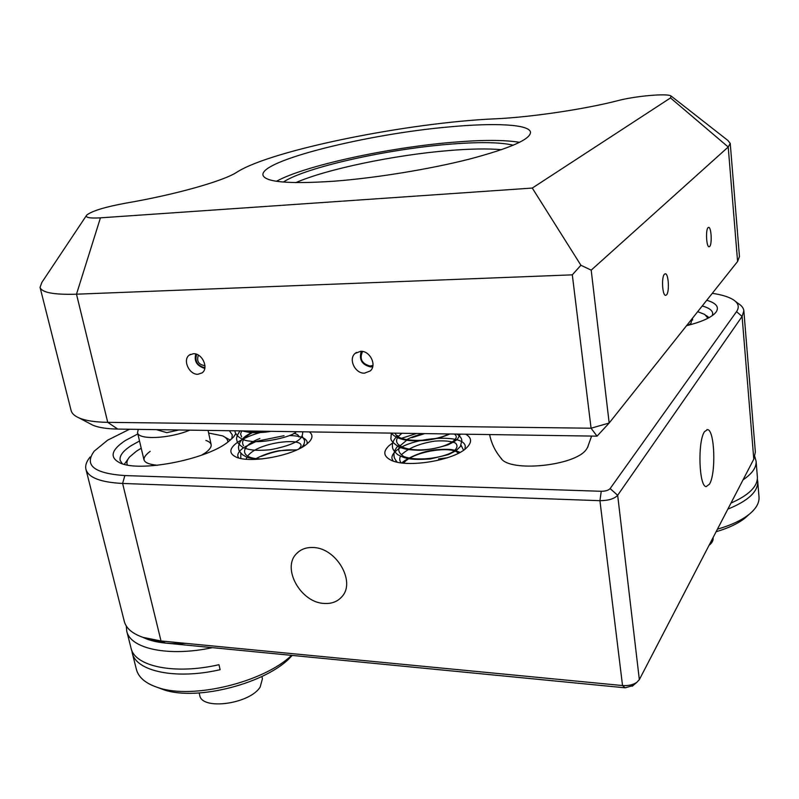 <?xml version="1.0" encoding="UTF-8"?>
<svg xmlns="http://www.w3.org/2000/svg" width="799" height="799" viewBox="0 0 799 799"><rect width="100%" height="100%" fill="white"/><g stroke="black" fill="none" stroke-linecap="round" stroke-linejoin="round"><path stroke-width="1.2" d="M664.448 274.177C661.342 276.863 662.311 295.41 665.537 295.35L666.516 294.901C669.582 292.044 668.613 273.757 665.387 273.767L664.448 274.177M40.05 287.37L71.111 410.516C71.87 413.512 74.597 416.019 79.281 418.017C85.743 420.703 95.221 422.142 107.725 422.341L591.07 428.214L597.043 436.154L609.168 423.021L737.587 261.493L739.445 256.539L730.236 143.391L728.219 147.016L591.2 270.152L609.168 423.021L591.07 428.214L572.314 274.846L76.494 294.192C53.893 294.861 41.748 292.584 40.05 287.37L41.868 282.407L86.332 215.68M364.524 373.163L370.267 370.936C377.128 365.233 370.027 350.671 360.659 351.3L355.136 353.388C348.094 359.031 355.096 373.712 364.524 373.163M197.902 374.272L202.077 372.893C209.058 368.259 202.237 353.088 193.418 353.717L189.403 355.016C182.292 359.59 189.053 374.821 197.902 374.272M276.444 181.273C304.838 165.623 387.445 147.765 451.715 142.372C481.617 139.795 504.249 139.785 519.61 142.322M449.438 126.891C494.771 122.637 529.597 124.264 530.506 132.284C530.396 139.406 509.942 148.364 469.143 159.181C429.393 169.268 375.45 178.057 333.662 181.233C288.799 184.189 265.228 182.162 262.961 175.141C259.595 160.539 368.209 133.882 449.438 126.891M708.044 227.655C705.517 229.812 706.386 246.891 709.013 246.751L709.702 246.432C712.209 244.144 711.34 227.276 708.703 227.365L708.044 227.655M618.126 100.584C585.078 109.193 530.306 117.293 495.17 118.821C408.828 122.547 271.52 149.972 236.923 172.155C223.95 180.874 175.89 194.596 125.473 203.196C105.088 206.971 92.185 210.906 86.781 215.021C84.874 217.538 89.428 218.477 100.444 217.837L532.284 188.065L670.521 97.927L670.97 95.92C667.045 93.183 635.095 96.07 618.126 100.584M671.4 96.26L727.939 140.494L730.236 143.391M572.314 274.846L580.913 265.248L591.2 270.152M532.284 188.065L580.913 265.248M597.043 436.154L117.723 429.073C106.856 428.883 98.567 427.595 92.854 425.208L89.388 423.37M242.996 448.149C239.131 451.045 237.413 453.742 237.862 456.249L238.651 457.917M309.253 431.899C312.799 434.486 312.848 437.752 309.393 441.697L306.826 444.054C293.193 455.869 248.988 463.849 235.665 456.858C228.834 453.323 229.273 448.599 237.003 442.706C243.795 437.962 253.183 434.147 265.178 431.25M465.737 434.217C471.6 437.612 472.109 441.917 467.255 447.14L467.135 447.25C455.4 460.414 405.822 468.584 390.461 459.884C383.44 456.089 382.991 451.335 389.083 445.632L392.768 442.866M464.938 449.168L465.268 446.441C464.599 433.028 409.737 437.113 395.505 451.395C392.798 453.862 391.63 456.239 391.979 458.516L393.158 460.993M706.765 300.264C716.353 303.131 719.44 307.096 716.034 312.159L714.436 313.897C709.372 318.401 700.074 322.327 686.551 325.692M704.518 431.66C697.527 441.208 698.935 486.701 706.176 486.611L709.452 484.174C716.224 473.607 714.735 429.852 707.534 429.622L704.518 431.66M313.108 547.525C306.217 547.235 300.674 549.293 296.489 553.687C281.488 568.289 300.814 602.716 324.194 603.445C331.685 603.914 337.627 601.617 342.002 596.573C356.054 581.682 336.179 547.705 313.108 547.525M139.515 441.008L130.966 445.772C122.916 451.055 119.311 455.899 120.13 460.334L122.307 463.76M235.965 433.487L233.458 437.133L227.316 442.526C205.013 459.884 139.336 472.469 120.04 462.931C109.313 457.517 111.061 450.057 125.273 440.559L137.837 433.927M129.508 429.253L107.555 440.219L94.222 451.165C83.875 465.278 94.082 473.408 124.844 475.575L601.257 491.285C605.502 491.245 608.448 490.346 610.116 488.598L736.528 311.64C739.624 307.066 738.496 303.071 733.152 299.655C728.518 296.809 721.557 294.691 712.289 293.323M735.43 301.373L738.326 303.53C741.762 305.707 743.609 308.154 743.859 310.881L742.091 316.444L617.667 495.28C614.351 498.816 608.439 500.623 599.929 500.693L122.617 483.455C100.634 482.336 88.409 477.642 85.952 469.363C85.064 465.557 86.462 461.423 90.157 456.968M85.952 469.363L124.284 621.362C126.092 628.304 132.334 633.637 143.021 637.362L161.008 640.968L622.531 685.552C628.174 685.942 632.938 684.883 636.813 682.356L639.34 679.629L753.787 459.155L755.355 452.104L743.859 310.881M632.958 685.622L625.168 687.809L165.503 643.095L148.664 639.709L142.721 637.262C152.999 642.306 167.361 644.334 185.797 643.355M231.83 438.831L232.279 434.866L229.393 430.721M712.328 315.585L712.718 313.378C712.299 310.252 708.803 307.785 702.231 305.967M401.577 438.301L416.509 433.487M588.004 446.621L586.326 449.428C575.28 466.077 508.813 472.599 500.873 458.027M307.106 443.835L307.166 441.987C305.917 437.912 299.955 435.765 289.288 435.545M284.044 435.695L256.908 441.238M255.94 441.587L244.884 446.871M501.622 149.673C487.839 148.474 470.152 148.784 448.559 150.582C394.876 154.976 326.891 168.998 295.83 182.631M513.318 145.218C499.984 142.082 478.092 141.803 447.64 144.389C385.747 149.503 305.298 167.43 283.325 182.062M199.191 692.973L199.73 695.26C201.528 710.601 249.737 704.089 260.164 687.04L262.412 678.77L261.912 676.493M138.277 429.383L137.528 432.609C138.137 440.129 169.448 438.761 189.812 430.142M709.013 545.397C711.949 543.04 713.317 540.633 713.117 538.156L713.068 537.587M292.194 655.42L291.146 656.528C267.585 682.825 197.533 701.512 163.755 689.767L157.573 687.45M212.374 647.659C168.729 657.078 130.097 648.768 126.731 631.07L130.996 647.959C134.472 666.446 174.671 674.955 218.966 664.698L220.115 669.692C175.88 679.959 135.72 671.35 132.205 652.753L131.775 650.306M132.205 652.753L136.409 669.442C138.557 677.602 145.897 683.694 158.432 687.719C192.939 699.634 264.079 681.996 291.555 655.36M126.731 631.07L126.282 625.987M227.945 442.067C227.805 439.52 226.027 437.452 222.621 435.874L208.619 433.038M141.233 448.269L136.669 450.996L129.558 456.988C127.101 459.934 126.362 462.601 127.361 464.998M224.799 437.103L230.352 440.159M205.902 440.419C213.003 442.976 212.943 447.041 205.743 452.594L201.508 455.2M157.463 465.288C142.442 463.75 140.025 459.095 150.192 451.305M124.274 464.319L128.08 459.065M754.815 456.678L756.094 461.173C756.533 467.475 752.179 473.697 743.04 479.839M717.442 529.168C731.045 525.233 741.602 520.299 749.112 514.366C756.144 508.623 759.44 502.851 759.01 497.028L757.742 481.417C758.091 491.645 748.124 500.873 727.849 509.123M757.352 479.19L757.742 481.417M730.985 503.07C748.983 495.09 757.782 486.381 757.372 476.933L756.094 461.173M748.683 514.746L745.028 518.062C738.126 523.535 728.488 528.089 716.104 531.735M707.934 318.242L704.758 314.446L697.687 311.68M692.084 318.731L690.935 323.335L688.219 325.283M255.63 459.395L256.209 459.045L255.63 459.395M261.403 456.349C274.387 451.055 285.962 449.018 296.139 450.227C285.962 449.018 274.387 451.055 261.403 456.349M246.132 459.205L246.961 457.098M248.289 455.31C260.474 440.509 312.639 436.654 298.676 449.038C312.639 436.654 260.474 440.509 248.289 455.31M262.262 458.916C239.241 459.155 238.921 446.421 259.875 438.511C238.921 446.421 239.241 459.155 262.262 458.916M293.792 433.328C297.098 434.027 298.826 435.235 298.966 436.963M243.575 445.742C240.579 441.078 244.534 436.204 255.44 431.11C244.534 436.204 240.579 441.078 243.575 445.742M241.638 436.873L240.559 434.087L241.688 430.911L240.559 434.087L241.638 436.873M269.423 431.32C259.765 432.828 251.625 432.708 244.993 430.951C251.625 432.708 259.765 432.828 269.423 431.32M403.595 463.12C413.223 451.026 452.943 445.492 458.306 453.293C452.943 445.492 413.223 451.026 403.595 463.12M401.168 462.821C399.48 460.763 399.27 458.566 400.519 456.259C399.27 458.566 399.48 460.763 401.168 462.821M401.697 454.511C408.998 447.79 420.124 443.315 435.075 441.088C444.004 440.479 450.766 441.108 455.36 442.986C458.067 445.512 457.348 448.419 453.213 451.695C441.857 458.476 416.659 461.303 404.174 456.668C399.17 453.762 397.632 450.276 399.56 446.202L406.761 440.219L399.56 446.202C397.632 450.276 399.17 453.762 404.174 456.668C416.659 461.303 441.857 458.476 453.213 451.695C457.348 448.419 458.067 445.512 455.36 442.986C450.766 441.108 444.004 440.479 435.075 441.088C420.124 443.315 408.998 447.79 401.697 454.511M411.865 437.682L424.758 433.607L411.865 437.682M454.232 434.047C461.692 438.351 447.55 447.16 428.224 449.368C408.049 451.755 392.489 445.882 397.542 437.762C392.489 445.882 408.049 451.755 428.224 449.368C447.55 447.16 461.692 438.351 454.232 434.047M398.921 435.944L401.937 433.278L398.921 435.944M396.384 435.125C402.277 443.055 435.335 441.527 448.738 433.967C433.977 442.316 397.153 442.956 395.215 433.178M447.38 457.777L438.491 458.916M198.392 355.126C196.374 361.178 198.561 364.694 204.953 365.672M362.576 351.46C359.26 358.821 361.767 363.695 370.097 366.062L372.943 365.413M372.714 366.671L370.916 366.891M737.587 261.493L728.219 147.016L670.521 97.927M100.444 217.837L76.494 294.192L107.725 422.341L117.723 429.073M124.844 475.575L122.617 483.455L161.008 640.968L165.503 643.095M610.116 488.598L617.667 495.28L639.34 679.629M736.528 311.64L742.091 316.444L753.787 459.155M601.257 491.285L599.929 500.693L622.531 685.552L625.168 687.809M196.664 354.307C194.636 361.188 197.203 365.612 204.364 367.58L204.914 367.55M190.532 354.357L189.403 355.016M356.514 352.399L355.136 353.388M92.854 425.208L79.281 418.017M298.666 551.68L296.489 553.687M632.269 686.211L636.813 682.356M148.664 639.709L143.021 637.362M706.885 429.612L707.534 429.622M211.146 444.604L208.04 430.411M143.99 459.904L137.528 432.609M692.593 320.069L692.423 318.292M291.146 656.528L292.094 655.41M163.755 689.767L158.432 687.719M745.028 518.062L749.112 514.366M706.186 315.505L709.063 317.632M156.384 429.652L166.821 432.649L178.926 429.982M489.617 434.566C491.485 443.795 495.54 451.964 501.772 459.065M587.405 447.859L591.6 436.074M240.789 458.446L240.819 453.123M302.012 435.974L304.389 440.009C304.988 442.177 304.099 444.644 301.742 447.42M258.786 459.225C243.895 457.428 247.221 456.988 242.756 454.901C239.9 452.154 238.561 450.207 238.761 449.048C238.122 447.55 238.631 445.093 240.279 441.687C243.026 438.361 243.515 436.554 254.641 431.1M302.771 431.81C302.402 436.144 303.151 443.205 270.811 449.677C252.394 451.455 246.931 449.088 242.866 447.36C238.871 444.464 236.884 442.127 236.913 440.339C235.985 438.252 237.043 435.095 240.09 430.881M296.269 431.71C292.933 436.713 261.862 443.715 250.027 441.118C241.188 440.788 235.006 434.286 235.056 431.59L234.936 430.811M270.811 431.34C260.973 433.278 249.008 432.599 248.898 432.329L242.097 430.911M256.129 458.536C263.41 454.781 271.061 452.164 279.091 450.716L297.008 449.827M303.74 444.614L304.679 445.612M397.173 462.112C395.016 459.415 393.997 457.507 394.127 456.389C393.408 452.544 395.056 448.708 399.051 444.863M456.928 434.087C459.884 435.904 461.512 438.032 461.832 440.449L460.384 446.481L455.989 450.746L448.479 454.571L430.192 458.996C409.757 460.174 405.642 458.706 397.662 454.641C394.157 451.395 392.449 448.928 392.539 447.23C391.81 443.335 393.527 439.45 397.702 435.585M460.294 434.137L457.617 438.891C456.419 440.299 453.283 442.256 448.189 444.763C436.863 448.299 427.095 450.137 418.886 450.276C406.971 449.777 404.564 449.068 399.001 447.011C393.128 443.155 390.441 440.159 390.941 438.022L391.33 433.198M449.867 433.977C443.115 437.063 435.155 439.19 425.997 440.369C416.808 441.008 410.167 440.918 406.072 440.109C399.22 438.981 394.287 436.654 391.27 433.118M402.097 462.951C401.328 462.182 418.606 450.996 436.863 449.697C453.562 448.489 454.631 450.366 460.004 452.384M395.755 461.772L396.014 460.753M461.073 445.263L463.25 449.607M406.681 439.64C410.676 437.393 416.289 435.385 423.53 433.587M195.805 354.027C193.847 361.108 196.844 365.902 204.774 368.419M361.278 351.31C358.811 359.62 361.947 364.833 370.666 366.961L372.704 366.701"/></g></svg>
